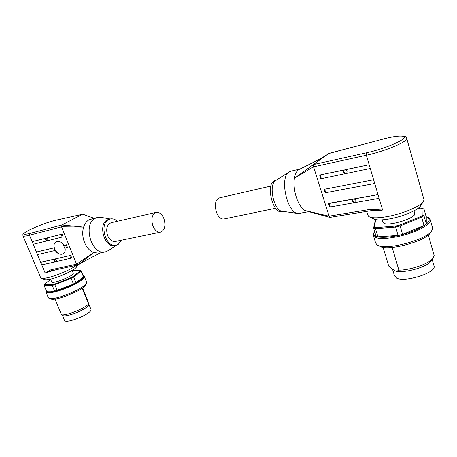 <?xml version="1.0" encoding="UTF-8"?>
<svg xmlns="http://www.w3.org/2000/svg" width="457" height="457" viewBox="0 0 457 457"><rect width="100%" height="100%" fill="white"/><g stroke="black" fill="none" stroke-linecap="round" stroke-linejoin="round"><path stroke-width="0.69" d="M160.447 232.145L115.484 241.462C112.182 241.884 109.549 239.896 107.578 235.498C105.716 228.951 106.898 224.695 111.12 222.725L111.291 222.685M163.983 218.823C165.885 225.712 164.76 230.145 160.607 232.11C157.397 232.504 154.803 230.374 152.821 225.735C150.913 218.834 152.004 214.396 156.088 212.408C159.379 211.979 162.012 214.122 163.983 218.823M41.193 278.262L44.438 279.513C45.163 279.861 46.625 279.844 48.83 279.461C57.656 278.056 75.371 269.944 76.582 266.825L76.702 266.574M76.376 265.288C71.338 269.544 54.474 276.645 45.911 278.056C43.364 278.507 41.678 278.536 40.856 278.13L22.999 235.898M81.683 262.666L77.839 264.963L52.029 270.63L50.864 269.796L45.14 273L51.898 270.647M77.839 264.963L76.587 264.123L50.864 269.796M83.06 214.276L94.033 218.269M55.56 269.853L45.14 273L29.459 235.195L61.552 226.843L61.975 224.987L82.386 214.276M65.071 248.145C65.517 250.722 64.905 252.59 63.237 253.744L62.095 254.212C59.421 254.595 57.102 253.321 55.131 250.396L54.063 247.774C53.543 245.083 54.172 243.147 55.943 241.964L56.948 241.559C59.633 241.142 61.975 242.416 63.969 245.38L66.425 244.786L63.632 245.58L64.705 248.231L66.522 247.808L67.499 247.443L66.425 244.786M56.034 241.913C50.921 244.661 56.628 255.783 62.266 254.109L63.306 253.704M56.097 261.644L55.411 261.81C54.086 261.164 53.732 260.301 54.349 259.216L55.006 259.068C56.337 259.719 56.691 260.581 56.068 261.667L71.772 258.022L70.709 255.383L55.006 259.068M47.534 240.765L46.854 240.93C45.523 240.296 45.163 239.417 45.774 238.297L46.431 238.137C47.768 238.771 48.128 239.651 47.511 240.77L63.192 236.789L62.112 234.11L46.431 238.137M121.608 240.193L118.203 244.432L116.244 245.232C106.098 248.322 98.838 224.221 108.6 219.611L110.137 218.994C112.622 218.435 115.038 219.2 117.386 221.285M116.015 245.278L114.958 245.489C104.802 248.579 97.547 224.518 107.315 219.914L109.092 219.24M108.635 250.453L105.407 251.893C91.823 255.977 82.271 224.256 95.393 218.252L97.352 217.475L101.545 217.429M97.352 217.475L89.178 219.737C86.619 221.165 84.768 223.627 83.62 227.129C82.363 231.351 82.437 235.835 83.848 240.571L85.23 244.049C87.407 248.322 90.235 251.179 93.714 252.618L76.605 264.163M44.438 284.174L44.118 285.476L44.438 284.174L50.676 279.427M90.903 309.189L90.989 309.412C92.811 313.416 64.86 324.784 64.42 320.18L62.42 315.353M73.177 273.063L73.234 273.212C74.342 275.765 51.692 284.728 51.635 281.74L50.55 279.107M85.762 284.602L85.613 284.934C83.66 290.052 54.68 301.671 50.676 298.895L49.299 298.381M86.613 282.192L86.379 283.277C84.317 288.715 53.161 301.203 48.91 298.238L48.242 297.524L45.986 292.109M82.591 287.864L87.704 300.512L88.881 304.551L82.094 288.218M55.011 299.038L61.575 314.85L62.838 315.507C66.265 317.666 86.933 309.275 88.641 305.065L88.881 304.551M88.532 304.128C83.968 308.778 67.013 315.541 61.575 314.85M88.841 304.545L88.641 305.065M83.288 276.137L83.397 276.691L76.016 282.786L73.497 284.123L54.611 291.189L46.488 291.155L44.118 285.476L52.212 285.402L52.401 284.66L54.731 284.048L54.823 284.717L52.212 285.402L54.611 291.189M80.986 270.441L81.118 271.024L80.295 270.178L80.986 270.441M83.397 276.691L81.118 271.024L73.668 277.011L71.143 278.33L70.801 277.765L73.063 276.582L73.668 277.011L76.016 282.786M73.497 284.123L71.143 278.33L54.823 284.717L57.222 290.509M72.143 270.51L80.295 270.178M80.409 270.698L73.063 276.582M70.801 277.765L54.731 284.048M52.401 284.66L44.42 284.745M61.541 226.798L83.62 227.129L61.929 225.015M61.552 226.843L76.587 264.123M77.993 264.906L93.714 252.618L99.118 253.138L105.093 251.956M53.84 247.9L36.446 252.03L54.063 247.774M54.914 250.522L37.514 254.6L36.446 252.03M45.774 238.297L32.156 241.69L45.957 238.2M46.854 240.93L33.235 244.284L32.156 241.69M46.62 238.034L62.112 234.11M54.349 259.216L40.707 262.295L54.526 259.113M55.188 258.959L70.709 255.383M55.411 261.81L41.764 264.849L40.707 262.295M46.254 238.051C45.746 239.371 46.208 240.233 47.648 240.633M54.783 258.982C54.32 260.307 54.806 261.147 56.24 261.495M63.969 245.38L63.632 245.58M219.337 197.892L219.183 197.927C215.344 199.932 214.407 204.627 216.367 212.014C218.355 217.006 220.868 219.331 223.901 218.994L275.588 208.289M370.004 217.104L373.438 218.766C375.877 220.245 381.144 220.308 389.244 218.954C401.966 216.789 417.241 210.546 420.314 206.301L420.88 205.427M423.782 198.966L424.027 199.84L423.113 201.948C419.6 206.804 401.754 214.087 386.976 216.635C377.573 218.229 371.49 218.183 368.736 216.492L367.771 214.933L366.714 211.414M330.268 217.281L329.566 217.206L329.097 216.201L304.756 210.506C301.751 208.455 299.175 204.702 297.021 199.252L295.599 194.853C294.062 188.89 293.662 183.371 294.394 178.293C295.176 174.083 296.542 171.238 298.501 169.753L311.96 163.086C315.376 161.395 322.871 157.551 327.715 154.272L294.394 178.293L313.553 166.765L329.097 216.201M371.672 210.603L371.124 210.437L370.507 209.363L329.08 216.15M313.553 166.765L313.291 165.417L313.702 164.526M383.652 138.968L328.823 153.518M354.798 202.617L354.055 202.759C352.204 202.011 351.753 200.874 352.695 199.343L354.066 198.955C355.912 199.692 356.369 200.829 355.437 202.36L354.798 202.617M355.603 202.194L355.106 202.365C352.975 202.068 352.284 200.977 353.038 199.092M345.949 173.569L345.201 173.711C343.27 172.923 342.847 171.729 343.944 170.141L345.189 169.81C347.12 170.587 347.548 171.775 346.469 173.374L345.949 173.569M346.652 173.203L346.269 173.334C344.018 173.003 343.367 171.855 344.321 169.884M373.603 179.738L324.11 189.329L373.603 179.738L374.711 183.468L325.23 192.82M344.252 169.918L319.672 175.054L344.081 170.044M320.26 175.1L321.374 178.676L320.785 178.624M353.124 199.024L328.537 203.382L329.137 203.479L330.24 206.987L329.64 206.884M275.314 180.355L273.817 181.006C265.58 185.696 273.343 214.619 281.963 211.625L283.054 211.402M289.184 171.923L275.628 180.584C268.013 184.857 274.126 211.625 282.615 211.34L297.707 213.453M290.926 171.186L289.058 172.009C279.061 177.556 287.35 214.053 298.427 213.556L308.504 211.74M309.332 211.871L329.788 217.343M423.97 209.003L426.261 217.104L426.284 223.896L423.925 215.567L421.651 217.212L420.891 216.452L422.925 214.99L423.925 215.567L423.97 209.003L421.068 208.129L417.961 208.438M432.402 227.329L432.688 228.351L431.477 231.202C425.473 239.914 387.987 250.03 378.533 245.712L377.036 244.998L375.597 242.884L373.483 235.881M431.568 260.353L430.94 261.255C426.301 267.739 401.337 274.086 394.494 270.647L388.713 266.06L383.103 247.334M433.916 265.523L434.15 266.34C435.801 272.875 405.005 282.563 396.739 278.17L394.482 275.76L392.643 269.607M414.642 213.151L414.79 213.67C415.801 217.852 390.935 225.947 384.451 223.576L382.726 222.108L382.052 219.851M434.133 255.452L432.968 258.319C428.872 263.798 410.535 270.15 398.892 270.138C397.544 271.138 396.082 271.309 394.494 270.647L394.163 270.498M430.825 232.179L430.094 233.276C424.467 241.427 389.65 250.813 380.75 246.763M392.152 247.42L398.892 270.138M434.139 255.446L428.346 235.007M426.284 223.896L424.022 225.569L402.577 234.35L398.098 235.435L377.95 236.812L376.031 236.189L373.598 228.1L374.152 227.152L375.86 227.666L375.505 228.677L373.598 228.1L375.106 221.331L375.625 220.508L374.152 227.152M398.098 235.435L395.648 227.083L395.699 226.072L399.704 225.084L400.132 225.981L395.648 227.083L375.505 228.677L377.95 236.812M424.022 225.569L421.651 217.212L400.132 225.981L402.577 234.35M420.891 216.452L399.704 225.084M395.699 226.072L375.86 227.666M422.999 208.535L422.925 214.99M376.671 219.766L375.625 220.508M355.163 202.56L379.104 198.309L378.013 194.613L354.066 198.955M354.221 198.829L378.013 194.613M346.309 173.483L370.273 168.49L369.153 164.72L345.189 169.81M321.374 178.676L345.201 173.711M345.355 169.69L369.153 164.72M329.137 203.479L352.958 199.155M330.24 206.987L354.055 202.759M371.832 210.511L382.6 210.077L370.507 209.363M82.511 214.236L54.532 220.503C45.997 222.542 29.716 229.254 25.375 232.242C21.77 234.995 23.158 234.504 22.936 235.755C23.079 236.372 24.844 236.292 28.243 235.498L29.459 235.195L29.339 234.133L29.814 233.413L28.682 233.698C22.027 235.041 22.262 233.818 29.391 230.02C37.828 225.947 46.157 222.793 54.383 220.56L82.334 214.299M61.975 224.987L29.814 233.413M46.243 290.572C46.563 293.251 52.955 292.32 65.42 287.784C77.233 283.214 86.242 276.896 83.094 275.645M84.248 276.325L84.351 276.576C83.785 279.484 77.547 283.426 65.642 288.407C54.069 292.68 47.482 293.834 45.889 291.869L46.163 290.378M61.129 234.475L62.209 237.149M69.732 255.749L70.795 258.388M65.442 245.146L66.522 247.808M370.427 210.814C373.466 211.128 377.522 210.883 382.6 210.077L366.36 155.254L368.685 154.723C386.182 150.701 407.193 141.773 406.787 138.642L406.61 138.037M313.576 166.816L366.36 155.254L366.2 153.746L366.611 152.787L313.748 164.491M424.027 199.84L406.787 138.642C406.479 137.226 405.479 136.375 403.782 136.095L399.064 135.992C395.756 136.277 391.306 137.089 385.719 138.414L383.554 138.968L385.622 138.465C398.755 135.186 407.381 135.215 403.143 138.911C399.11 142.561 382.543 149.022 368.776 152.284L366.611 152.787M329.08 153.341L383.486 139.014M324.716 189.352L325.83 192.9M374.666 231.636C367.502 239.531 393.945 239.228 414.876 230.374C428.843 224.05 432.613 219.543 426.187 216.841M430.111 219.189L430.385 220.165C430.134 223.399 425.164 227.078 415.476 231.208C401.589 237.017 382.452 240.028 376.105 237.646C374.254 237.023 373.289 236.12 373.203 234.949L374.609 231.448M110.137 218.994L108.852 219.297M110.228 218.972L100.689 217.281M116.124 245.255L108.469 250.567M86.619 282.209L84.351 276.576L83.014 275.457M88.841 304.099L90.989 309.4M72.115 270.441L73.234 273.195M85.613 284.934L86.379 283.277M81.112 270.727L83.385 276.382M82.968 214.247L94.056 218.263M81.22 262.946L100.123 252.938M52.035 270.624L51.51 270.767M76.582 266.825L77.393 265.066M111.12 222.725L156.088 212.408M420.314 206.301L423.113 201.948M329.623 206.935L328.532 203.456M426.147 216.692C431.231 218.469 429.706 219.137 430.385 220.165L432.688 228.351M432.185 259.45L434.15 266.34M413.985 210.866L414.79 213.67M379.339 246.095L378.505 245.7M430.94 261.255L432.968 258.319M430.094 233.276L431.477 231.202M428.335 235.012L434.144 255.492M290.663 171.249L299.695 169.09M275.114 180.401L276.371 180.104M319.66 175.122L320.768 178.67M324.116 189.352L325.218 192.865M373.26 210.454L371.632 210.608M330.063 217.361L371.61 210.62M270.852 186.073L219.183 197.927"/></g></svg>
